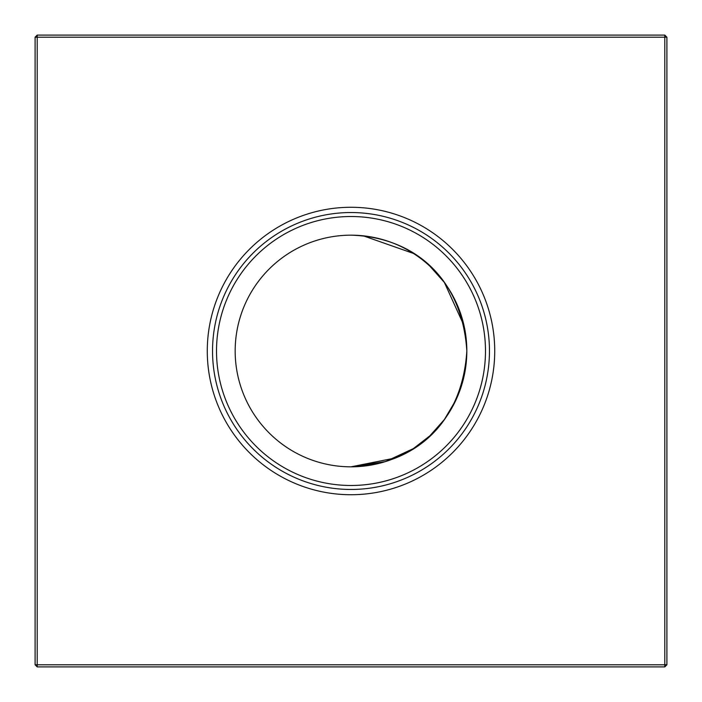 <?xml version="1.0" encoding="UTF-8"?>
<svg xmlns="http://www.w3.org/2000/svg" width="702" height="702" viewBox="0 0 702 702"><rect width="100%" height="100%" fill="white"/><g stroke="black" fill="none" stroke-linecap="round" stroke-linejoin="round"><path stroke-width="1.05" d="M413.355 448.613L385.442 461.591L351 466.83L395.375 457.994L351 466.83C413.715 465.049 462.197 424.008 466.83 351A115.83 115.83 0 0 0 351 235.17A115.83 115.83 0 0 0 235.17 351A115.83 115.83 0 0 0 351 466.83A115.83 115.83 0 0 0 466.83 351L466.119 363.829L466.83 351C462.17 277.931 413.724 236.978 351 235.17M413.408 448.578L429.852 435.845L413.408 448.578M444.41 419.489L456.142 399.596L444.41 419.489M460.635 388.373L464.031 376.333L460.635 388.373M466.119 363.829L464.004 376.43M460.6 388.469L456.063 399.78M444.357 419.559L429.914 435.793M207.274 351A143.726 143.726 0 0 0 351 494.726A143.726 143.726 0 0 0 494.726 351A143.726 143.726 0 0 0 351 207.274A143.726 143.726 0 0 0 207.274 351M212.539 351A138.461 138.461 0 0 0 351 489.461A138.461 138.461 0 0 0 489.461 351A138.461 138.461 0 0 0 351 212.539A138.461 138.461 0 0 0 212.539 351M216.514 351A134.486 134.486 0 0 0 351 485.486A134.486 134.486 0 0 0 485.486 351A134.486 134.486 0 0 0 351 216.514A134.486 134.486 0 0 0 216.514 351M666.9 37.206L666.9 664.794L664.794 666.9L37.206 666.9L37.206 664.794L664.794 664.794L664.794 37.206L37.206 37.206L37.206 664.794L35.1 664.794L35.1 37.206L37.206 37.206L37.206 35.1L664.794 35.1L666.9 37.206L664.794 37.206L664.794 35.1M466.119 338.171L462.521 319.7L466.119 338.171M456.063 302.229L460.591 313.513L456.046 302.202M429.914 266.207L444.357 282.432L429.896 266.198M413.408 253.422L363.294 235.828L413.408 253.422M444.384 282.476L464.031 325.675M664.794 666.9L664.794 664.794L666.9 664.794M35.1 664.794L37.206 666.9M35.1 37.206L37.206 35.1"/></g></svg>

